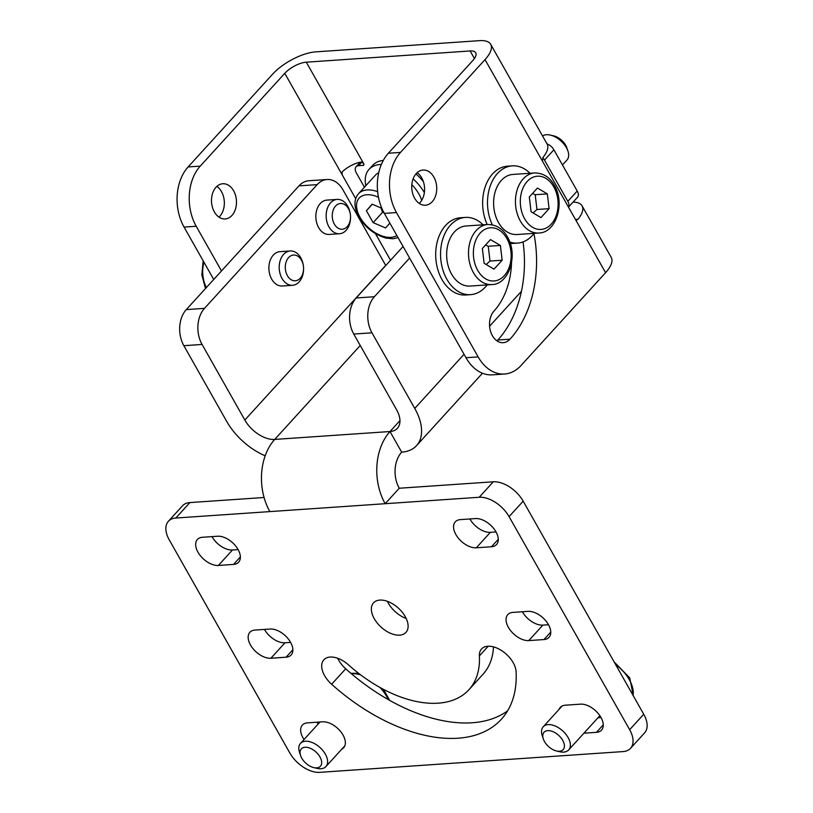 <?xml version="1.0" encoding="UTF-8"?>
<svg xmlns="http://www.w3.org/2000/svg" width="813" height="813" viewBox="0 0 813 813"><rect width="100%" height="100%" fill="white"/><g stroke="black" fill="none" stroke-linecap="round" stroke-linejoin="round"><path stroke-width="1.22" d="M400.504 152.407L485.015 59.613A34.41 13.638 -29.5 0 0 490.696 44.329L547.078 143.992A34.41 13.638 150.5 0 1 543.064 157.346L542.373 160.994L575.431 219.419L576.641 220.059L578.063 219.205A34.41 13.638 -29.5 0 0 582.078 205.852L611.244 257.406A34.41 13.638 150.5 0 1 605.573 272.68L521.052 365.484A43.008 30.416 86.1 0 1 504.548 374.021A43.008 30.416 86.1 0 1 478.135 356.887L396.47 212.549A43.008 30.416 86.1 0 1 400.504 152.407L388.36 153.24A43.008 30.416 -93.9 0 0 384.336 213.382L409.61 258.056L374.397 296.725L356.185 297.975A25.803 18.252 -93.9 0 0 353.767 334.052L396.541 409.661A25.803 15.112 42.3 0 1 397.415 428.288A25.803 15.112 42.3 0 1 390.006 431.53A51.615 36.494 86.1 0 0 385.169 503.704L479.223 497.261A25.803 15.112 -137.7 0 1 509.09 516.631L629.648 729.708A25.803 15.112 -137.7 0 1 630.522 748.326L644.607 732.859A25.803 15.112 42.3 0 0 643.733 714.241L629.648 729.708M399.955 420.606L390.006 431.53L274.703 439.427A51.615 36.494 -93.9 0 0 269.865 511.601L175.811 518.033A25.803 15.112 -137.7 0 0 168.393 521.285A25.803 15.112 -137.7 0 0 169.267 539.903L289.824 752.98A25.803 15.112 -137.7 0 0 319.692 772.35L623.104 751.578A25.803 15.112 -137.7 0 0 630.522 748.326M399.65 635.146A21.931 12.845 42.3 0 1 377.273 623.073A21.931 12.845 42.3 0 1 373.523 602.85A21.931 12.845 42.3 0 1 379.823 600.096A21.931 12.845 42.3 0 1 402.201 612.169A21.931 12.845 42.3 0 1 405.951 632.392A21.931 12.845 42.3 0 1 399.65 635.146M476.296 547.799A17.632 10.325 42.3 0 1 458.298 538.094A17.632 10.325 42.3 0 1 455.29 521.834A17.632 10.325 42.3 0 1 460.351 519.619L475.524 518.572A17.632 10.325 42.3 0 1 493.521 528.277A17.632 10.325 42.3 0 1 496.53 544.537A17.632 10.325 42.3 0 1 491.469 546.753L476.296 547.799L490.381 532.332L496.011 531.946M217.62 536.234A17.632 10.325 42.3 0 1 235.618 545.94A17.632 10.325 42.3 0 1 238.626 562.2A17.632 10.325 42.3 0 1 233.565 564.415L218.392 565.452A17.632 10.325 42.3 0 1 200.405 555.746A17.632 10.325 42.3 0 1 197.386 539.486A17.632 10.325 42.3 0 1 202.447 537.271L217.62 536.234M270.119 629.028A17.632 10.325 42.3 0 1 288.117 638.733A17.632 10.325 42.3 0 1 291.125 654.993A17.632 10.325 42.3 0 1 286.064 657.209L270.892 658.245A17.632 10.325 42.3 0 1 252.904 648.54A17.632 10.325 42.3 0 1 249.886 632.28A17.632 10.325 42.3 0 1 254.947 630.065L270.119 629.028M528.796 640.583A17.632 10.325 42.3 0 1 510.798 630.878A17.632 10.325 42.3 0 1 507.79 614.618A17.632 10.325 42.3 0 1 512.851 612.402L528.023 611.366A17.632 10.325 42.3 0 1 546.011 621.071A17.632 10.325 42.3 0 1 549.029 637.331A17.632 10.325 42.3 0 1 543.968 639.546L528.796 640.583L542.881 625.116L548.511 624.73M304.042 739.505A17.632 10.325 42.3 0 1 302.385 725.074A17.632 10.325 42.3 0 1 307.446 722.859L322.619 721.812A17.632 10.325 42.3 0 1 340.606 731.517A17.632 10.325 42.3 0 1 343.625 747.777A17.632 10.325 42.3 0 1 341.785 749.169M559.08 709.373A17.632 10.325 42.3 0 1 560.279 707.412A17.632 10.325 42.3 0 1 565.35 705.196L580.523 704.16A17.632 10.325 42.3 0 1 598.51 713.865A17.632 10.325 42.3 0 1 601.529 730.115A17.632 10.325 42.3 0 1 596.468 732.34L583.917 733.194M479.375 655.928A21.931 12.845 42.3 0 1 481.509 649.008A21.931 12.845 42.3 0 1 487.81 646.244A21.931 12.845 42.3 0 1 516.092 671.619A150.964 88.393 42.3 0 1 501.347 719.271A150.964 88.393 42.3 0 1 331.633 684.251A21.931 12.845 42.3 0 1 323.859 659.8A21.931 12.845 42.3 0 1 330.159 657.046A21.931 12.845 42.3 0 1 348.513 664.892A107.092 62.703 -137.7 0 0 468.908 689.739A107.092 62.703 -137.7 0 0 479.375 655.928L488.207 646.223M269.865 511.601L385.169 503.704L399.254 488.237L493.308 481.794A25.803 15.112 42.3 0 1 523.176 501.164L643.733 714.241M168.393 521.285L182.478 505.818A25.803 15.112 42.3 0 1 189.896 502.576L264.083 497.495M387.364 601.315A21.931 12.845 -137.7 0 0 388.35 603.216A21.931 12.845 -137.7 0 0 406.185 618.459M522.393 611.752A17.632 10.325 -137.7 0 0 542.881 625.116M290.607 642.392L284.977 642.778A17.632 10.325 -137.7 0 1 264.489 629.414M238.107 549.608L232.477 549.984A17.632 10.325 -137.7 0 1 212 536.621M469.894 518.958A17.632 10.325 -137.7 0 0 490.381 532.332M337.7 658.266A21.931 12.845 -137.7 0 0 345.718 668.784A150.964 88.393 -137.7 0 0 472.068 722.777A150.964 88.393 -137.7 0 0 507.607 710.826M493.481 646.884A107.092 62.703 42.3 0 1 482.993 674.272L468.908 689.739M316.989 722.198A17.632 10.325 -137.7 0 0 318.127 724.037M390.006 431.53L401.673 452.15A51.615 30.223 -137.7 0 0 416.5 445.666A51.615 30.223 -137.7 0 0 414.752 408.421L371.968 332.812A25.803 18.252 86.1 0 1 374.397 296.725M399.254 488.237A25.803 18.252 -93.9 0 1 401.673 452.15M496.997 340.871A17.632 12.469 86.1 0 0 497.851 340.017A103.658 73.292 86.1 0 0 521.448 291.267L489.589 326.237M504.548 374.021L492.414 374.854A43.008 30.416 -93.9 0 1 465.991 357.72L464.05 354.285L414.752 408.421M388.36 153.24L472.881 60.436A17.205 6.819 150.5 0 0 475.717 52.804A17.205 6.819 150.5 0 0 470.138 50.965L306.298 62.184A17.205 6.819 150.5 0 0 284.763 73.322L200.252 166.116A43.008 30.416 86.1 0 0 196.218 226.268L221.492 270.942L298.96 185.872A25.803 18.252 -93.9 0 1 308.869 180.75L327.07 179.5A25.803 18.252 86.1 0 0 317.172 184.632L204.48 308.361A25.803 18.252 86.1 0 0 202.061 344.448L244.835 420.047A25.803 15.112 42.3 0 0 274.703 439.427L360.24 345.505M419.223 203.402A17.632 12.469 86.1 0 0 420.067 202.549A17.632 12.469 86.1 0 0 417.12 172.691M356.185 297.975L403.065 246.502M409.61 258.056L464.05 354.285M490.696 44.329A34.41 13.638 -29.5 0 0 479.528 40.65L315.688 51.869A34.41 13.638 -29.5 0 0 272.629 74.156L188.108 166.95A43.008 30.416 -93.9 0 0 184.073 227.091L196.218 226.268M363.939 164.47L363.106 165.385A2.154 1.26 42.3 0 0 363.726 165.11A2.154 1.26 42.3 0 0 363.655 163.565L361.5 161.97A17.205 6.819 -29.5 0 0 342.09 172.01L342.121 174.704L355.688 198.677M363.106 165.385L358.553 165.7A8.597 5.041 -137.7 0 0 356.084 166.777A8.597 5.041 -137.7 0 0 356.379 172.986L364.427 187.224M568.46 207.091A8.597 5.041 -137.7 0 0 567.83 201.339L544.497 160.1A8.597 5.041 -137.7 0 0 542.779 157.752M423.38 181.645A38.709 22.662 -137.7 0 0 415.951 173.901M383.289 160.446A38.709 22.662 -137.7 0 0 372.801 165.252L369.041 169.378A38.709 22.662 -137.7 0 0 365.809 185.699M547.007 143.86A8.597 5.041 42.3 0 1 553.887 149.795L577.22 191.035A8.597 5.041 42.3 0 1 577.504 197.244L568.49 207.142M582.078 205.852A34.41 13.638 -29.5 0 0 573.104 202.112L573.074 202.112M416.266 173.545A17.632 12.469 -93.9 0 1 423.034 170.039A17.632 12.469 -93.9 0 1 435.778 181.655A17.632 12.469 -93.9 0 1 432.211 201.726A17.632 12.469 -93.9 0 1 425.443 205.222A17.632 12.469 -93.9 0 1 412.699 193.606A17.632 12.469 -93.9 0 1 416.266 173.545M530.035 173.271A38.709 27.368 86.1 0 0 512.292 165.862L507.434 166.198A38.709 27.368 86.1 0 0 492.576 173.88A38.709 27.368 86.1 0 0 487.18 224.54M533.938 233.626A103.658 73.292 -93.9 0 1 509.985 339.194A17.632 12.469 -93.9 0 1 503.217 342.69A17.632 12.469 -93.9 0 1 490.473 331.074A17.632 12.469 -93.9 0 1 494.04 311.013A68.383 48.353 86.1 0 0 511.54 262.884M483.085 224.825A38.709 27.368 86.1 0 0 465.331 217.417L460.483 217.752A38.709 27.368 86.1 0 0 445.626 225.435A38.709 27.368 86.1 0 0 437.79 269.479A38.709 27.368 86.1 0 0 465.768 294.987L470.625 294.652A38.709 27.368 86.1 0 0 485.473 286.959A38.709 27.368 86.1 0 0 487.2 284.896M509.761 242.05A38.709 27.368 86.1 0 0 517.576 243.097A38.709 27.368 86.1 0 0 532.434 235.404A38.709 27.368 86.1 0 0 534.151 233.341M512.292 165.862A38.709 27.368 86.1 0 0 497.434 173.545A38.709 27.368 86.1 0 0 492.312 224.805M517.576 243.097L512.718 243.433A38.709 27.368 -93.9 0 1 510.239 243.443M523.044 241.918A103.658 73.292 -93.9 0 1 521.448 291.267M501.326 180.425A30.111 21.29 -93.9 0 1 512.871 174.439L534.72 172.945A30.111 21.29 86.1 0 0 523.165 178.931A30.111 21.29 86.1 0 0 520.34 221.024A30.111 21.29 86.1 0 0 538.836 233.016L516.987 234.52A30.111 21.29 -93.9 0 1 495.229 214.673A30.111 21.29 -93.9 0 1 501.326 180.425M535.198 194.714L547.342 193.89L537.444 188.047L529.304 196.97L531.072 211.746L540.97 217.589L549.1 208.667L536.966 209.49L535.198 194.714L532.495 193.474M547.342 193.89L549.1 208.667M533.104 212.945L536.966 209.49M465.331 217.417A38.709 27.368 86.1 0 0 450.483 225.099A38.709 27.368 86.1 0 0 442.648 269.144A38.709 27.368 86.1 0 0 470.625 294.652M454.365 231.979A30.111 21.29 -93.9 0 1 465.92 225.994L487.77 224.5A30.111 21.29 86.1 0 0 476.215 230.475A30.111 21.29 86.1 0 0 473.39 272.579A30.111 21.29 86.1 0 0 491.885 284.57L470.036 286.064A30.111 21.29 -93.9 0 1 448.278 266.227A30.111 21.29 -93.9 0 1 454.365 231.979M488.247 246.268L500.381 245.445L490.483 239.591L482.353 248.524L484.121 263.3L494.019 269.144L502.149 260.221L490.015 261.044L488.247 246.268L485.534 245.028M500.381 245.445L502.149 260.221M486.154 264.499L490.015 261.044M216.014 187.254A17.632 12.469 -93.9 0 1 222.782 183.748A17.632 12.469 -93.9 0 1 235.526 195.374A17.632 12.469 -93.9 0 1 231.959 215.435A17.632 12.469 -93.9 0 1 225.191 218.941A17.632 12.469 -93.9 0 1 212.447 207.315A17.632 12.469 -93.9 0 1 216.014 187.254M327.07 179.5A25.803 18.252 86.1 0 1 342.923 189.785L385.697 265.394A25.803 15.112 -137.7 0 0 385.758 265.495M204.48 308.361L186.279 309.601A25.803 18.252 -93.9 0 0 183.86 345.688L226.634 421.297A51.615 30.223 -137.7 0 0 265.18 455.819M213.717 279.479L184.073 227.091M218.971 217.122A17.632 12.469 86.1 0 0 219.815 216.268A17.632 12.469 86.1 0 0 216.868 186.401M186.279 309.601L221.492 270.942M337.171 199.409L326.856 200.11A17.205 12.165 86.1 0 0 320.251 203.535A17.205 12.165 86.1 0 0 316.775 223.108A17.205 12.165 86.1 0 0 329.204 234.439L339.519 233.738A17.205 12.165 86.1 0 0 346.125 230.313A17.205 12.165 86.1 0 0 350.484 215.74A17.205 12.165 86.1 0 0 347.74 206.258A17.205 12.165 86.1 0 0 337.171 199.409A17.205 12.165 86.1 0 0 330.566 202.823A17.205 12.165 86.1 0 0 328.95 226.878A17.205 12.165 86.1 0 0 339.519 233.738M290.221 250.963L279.896 251.664A17.205 12.165 86.1 0 0 273.3 255.089A17.205 12.165 86.1 0 0 269.814 274.662A17.205 12.165 86.1 0 0 282.253 285.993L292.568 285.292A17.205 12.165 86.1 0 0 299.174 281.867A17.205 12.165 86.1 0 0 303.523 267.294A17.205 12.165 86.1 0 0 300.78 257.812A17.205 12.165 86.1 0 0 290.221 250.963A17.205 12.165 86.1 0 0 283.615 254.378A17.205 12.165 86.1 0 0 281.999 278.432A17.205 12.165 86.1 0 0 292.568 285.292M334.336 224.093A12.906 9.126 86.1 0 0 344.895 228.483A12.906 9.126 86.1 0 0 350.484 215.74A12.906 9.126 86.1 0 0 348.421 208.626A12.906 9.126 86.1 0 0 335.545 206.055A12.906 9.126 86.1 0 0 334.336 224.093M287.385 275.648A12.906 9.126 86.1 0 0 297.934 280.038A12.906 9.126 86.1 0 0 303.523 267.294A12.906 9.126 86.1 0 0 301.471 260.18A12.906 9.126 86.1 0 0 288.595 257.609A12.906 9.126 86.1 0 0 287.385 275.648M542.545 135.984A17.205 10.071 42.3 0 1 546.468 134.724A17.205 10.071 42.3 0 1 550.35 135.08A17.205 10.071 42.3 0 1 566.376 147.641A17.205 10.071 42.3 0 1 567.941 151.096A17.205 10.071 42.3 0 1 566.966 160.049L562.474 164.978M550.35 135.08L553.663 135.842A12.906 7.551 42.3 0 1 566.864 147.864L567.941 151.096M424.376 192.559A38.709 22.662 -137.7 0 0 413.116 178.86M381.368 164.46A38.709 22.662 -137.7 0 0 369.041 169.378M377.639 191.675A30.111 17.632 -137.7 0 0 367.151 189.947A30.111 17.632 -137.7 0 0 358.503 193.728L375.403 175.171A30.111 17.632 42.3 0 1 378.736 172.712M411.835 184.642A30.111 17.632 42.3 0 1 418.898 193.992A30.111 17.632 42.3 0 1 421.723 200.344M381.836 208.301L372.141 204.165L366.409 210.74L373.147 222.64L382.537 212.325L383.899 212.6M389.844 223.118L385.616 227.965L373.147 222.64M380.911 207.904L382.537 212.325M366.409 210.74L372.324 204.236M317.294 722.178A38.709 22.662 -137.7 0 0 317.365 722.31A38.709 22.662 -137.7 0 0 318.29 723.865M313.788 767.604L317.111 768.376A17.205 10.071 -137.7 0 0 320.993 768.732A17.205 10.071 -137.7 0 0 325.932 766.568A17.205 10.071 -137.7 0 0 325.352 754.149A17.205 10.071 -137.7 0 0 305.434 741.232A17.205 10.071 -137.7 0 0 300.495 743.397A17.205 10.071 -137.7 0 0 299.519 752.35L300.597 755.582A12.906 7.551 -137.7 0 0 313.788 767.604A12.906 7.551 -137.7 0 0 316.704 767.868A12.906 7.551 -137.7 0 0 319.966 756.933A12.906 7.551 -137.7 0 0 305.038 747.249A12.906 7.551 -137.7 0 0 300.597 755.582M600.563 716.771A18.496 10.833 42.3 0 1 599.313 717.635L601 717.523M599.313 717.635L598.002 717.727M556.519 750.978L559.842 751.751A17.205 10.071 -137.7 0 0 563.724 752.106A17.205 10.071 -137.7 0 0 568.663 749.942A17.205 10.071 -137.7 0 0 568.084 737.523A17.205 10.071 -137.7 0 0 548.165 724.617A17.205 10.071 -137.7 0 0 543.226 726.771A17.205 10.071 -137.7 0 0 542.251 735.724L543.328 738.966A12.906 7.551 -137.7 0 0 556.519 750.978A12.906 7.551 -137.7 0 0 559.435 751.242A12.906 7.551 -137.7 0 0 562.698 740.318A12.906 7.551 -137.7 0 0 547.769 730.623A12.906 7.551 -137.7 0 0 543.328 738.966M509.09 516.631L523.176 501.164M493.308 481.794L479.223 497.261M384.336 213.382L396.47 212.549M478.135 356.887L465.991 357.72M200.252 166.116L188.108 166.95M363.655 163.565L306.298 62.184M470.138 50.965L474.416 58.536M577.22 191.035L567.83 201.339M544.497 160.1L553.887 149.795M575.523 219.551L578.063 219.205M575.431 219.419L605.573 272.68M485.015 59.613L542.373 160.994M497.851 340.017L509.985 339.194M558.013 201.533A30.111 21.29 86.1 0 0 554.039 186.492M553.765 186.838A26.666 18.851 86.1 0 0 527.149 181.512A26.666 18.851 86.1 0 0 524.649 218.799A26.666 18.851 86.1 0 0 551.265 224.124A26.666 18.851 86.1 0 0 553.765 186.838M506.804 238.392A26.666 18.851 86.1 0 0 480.198 233.067A26.666 18.851 86.1 0 0 477.698 270.353A26.666 18.851 86.1 0 0 504.304 275.678A26.666 18.851 86.1 0 0 506.804 238.392M358.553 165.7L361.917 162M375.535 233.758L390.535 260.262M284.763 73.322L342.121 174.704M298.96 185.872L317.172 184.632M385.697 265.394L244.835 420.047M183.86 345.688L202.061 344.448M353.767 334.052L371.968 332.812M206.116 287.822A30.111 21.29 -93.9 0 1 203.778 261.918M206.35 287.568A26.666 18.851 -93.9 0 1 202.793 274.194A26.666 18.851 -93.9 0 1 203.951 262.213M378.462 197.244A26.666 15.61 -137.7 0 0 366.826 194.754A26.666 15.61 -137.7 0 0 360.068 217.356A26.666 15.61 -137.7 0 0 390.931 237.376A26.666 15.61 -137.7 0 0 396.856 235.516M175.811 518.033L189.896 502.576M550.767 632.077L543.968 639.546M270.892 658.245L284.977 642.778M292.863 649.739L286.064 657.209M218.392 565.452L232.477 549.984M240.363 556.946L233.565 564.415M498.267 539.293L491.469 546.753M345.718 668.784L331.633 684.251M351.389 673.723A30.111 17.632 42.3 0 1 351.724 673.703A30.111 17.632 42.3 0 1 360.718 674.922M380.027 687.493A30.111 17.632 42.3 0 1 386.571 696.304A30.111 17.632 42.3 0 1 388.228 699.576M603.266 724.871L596.468 732.34M615.644 664.597A30.111 17.632 42.3 0 1 629.303 679.678A30.111 17.632 42.3 0 1 633.093 695.44M482.465 373.228L416.5 445.666M538.836 233.016C556.234 232.803 565.33 203.128 554.334 185.303C549.893 177.234 543.348 173.108 534.72 172.945M491.885 284.57C509.284 284.357 518.379 254.682 507.373 236.857C502.932 228.788 496.397 224.662 487.77 224.5M356.084 166.777L360.281 162.173M205.486 288.513L201.837 274.906L203.148 260.81M398.065 237.65L393.045 238.748L386.023 238.107C371.836 233.758 361.917 224.723 356.267 211.004C353.99 203.941 354.732 198.179 358.503 193.728M344.834 745.816L325.932 766.568M319.987 721.995L300.495 743.397M350.87 673.296L358.675 673.357M383.492 689.373L389.722 700.42M562.129 706.019L543.226 726.771M599.872 715.684L568.663 749.942M614.11 661.884L629.76 677.961L633.317 695.826"/></g></svg>
